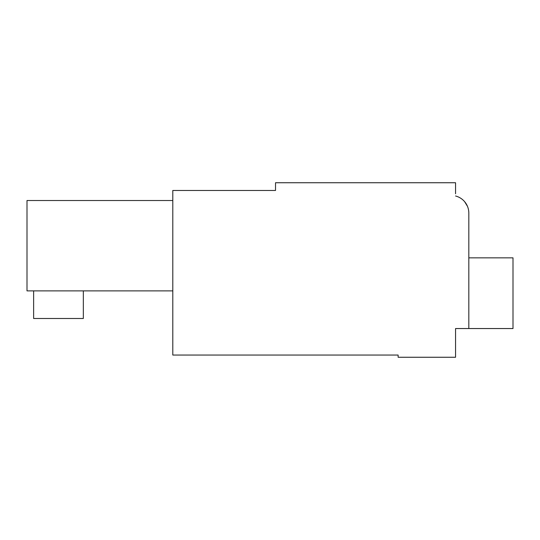 <?xml version="1.0" encoding="UTF-8"?>
<svg xmlns="http://www.w3.org/2000/svg" width="540" height="540" viewBox="0 0 540 540"><rect width="100%" height="100%" fill="white"/><g stroke="black" fill="none" stroke-linecap="round" stroke-linejoin="round"><path stroke-width="0.81" d="M468.821 257.85L513 257.85L513 328.543L455.564 328.543L455.564 357.257L398.129 357.257L398.129 355.05L172.8 355.05L172.8 190.472L275.522 190.472L275.522 182.743L455.564 182.743L455.564 193.786M464.623 201.67L467.444 206.273L464.623 201.67M468.821 328.543L468.821 213.104A17.672 17.672 0 0 0 455.564 195.993M172.8 200.522L27 200.522L27 290.878L172.8 290.878M468.821 253.429L468.821 213.104M83.329 290.878L83.329 318.492L33.629 318.492L33.629 290.878"/></g></svg>
